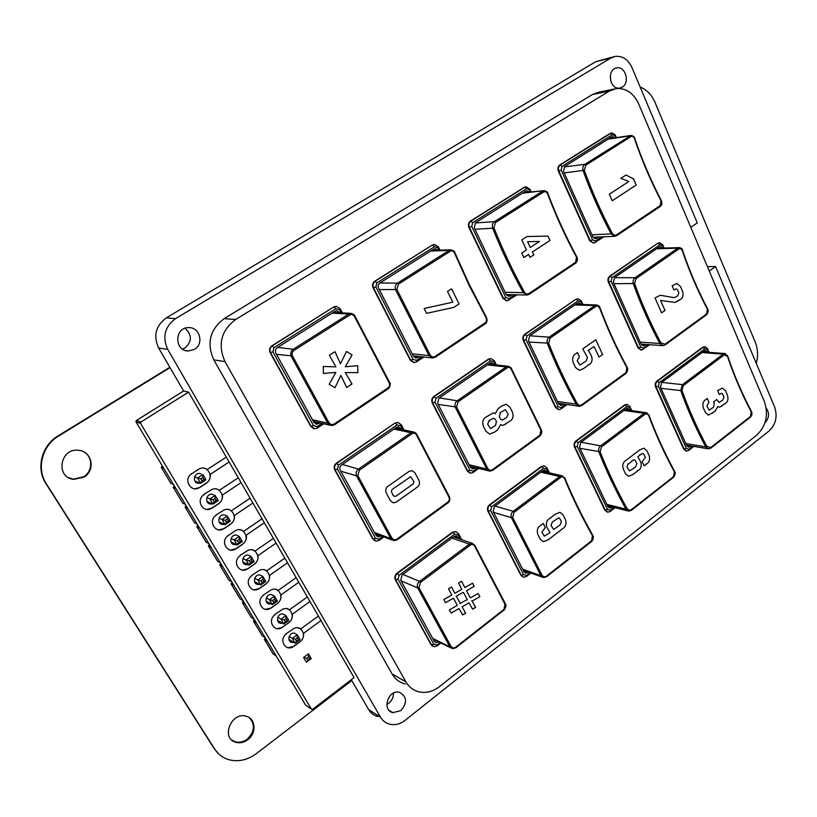 <?xml version="1.0" encoding="UTF-8"?>
<svg xmlns="http://www.w3.org/2000/svg" width="817" height="817" viewBox="0 0 817 817"><rect width="100%" height="100%" fill="white"/><g stroke="black" fill="none" stroke-linecap="round" stroke-linejoin="round"><path stroke-width="1.23" d="M351.78 680.541L256.344 753.621C247.153 760.321 237.686 762.261 227.943 759.442C222.387 757.573 217.996 754.162 214.789 749.22L46.324 483.776C36.203 468.652 42.116 445.663 58.548 436.074L170.038 367.619M218.772 754.03L214.197 748.678L45.885 483.521C35.774 468.407 41.677 445.459 58.089 435.88L169.844 367.282M640.181 87.113C646.727 89.635 651.649 94.66 654.938 102.196L755.225 342.068C757.921 348.839 758.268 355.946 756.287 363.391M68.638 477.669L73.397 479.13L83.6 476.822C93.393 471.133 92.924 455.651 82.803 451.382M84.08 477.067C95.906 470.306 91.984 451.055 78.555 450.3C59.978 447.655 55.127 477.761 73.867 479.375L84.08 477.067M231.711 739.947L235.133 741.744C239.228 742.888 243.211 742.05 247.091 739.252C254.547 731.961 255.384 724.842 249.614 717.918M247.714 739.783C256.712 733.462 255.844 718.603 246.315 716.295C231.466 711.219 220.427 738.211 235.745 742.275C239.851 743.419 243.834 742.582 247.714 739.783M309.612 658.686L308.56 656.899L308.458 653.825L311.267 658.584L306.406 662.209L309.612 658.686L311.267 658.584M308.56 656.899L306.732 658.267L303.587 657.45L308.458 653.825M306.732 658.267L307.784 660.054M306.406 662.209L303.587 657.45M298.409 639.68L297.337 637.873L297.255 634.799L300.094 639.609L295.182 643.234L296.561 641.039L298.409 639.68L300.094 639.609M297.337 637.873L295.488 639.231L292.333 638.414L297.255 634.799M295.488 639.231L296.561 641.039M288.891 639.415L295.182 643.234L292.333 638.414L289.136 636.494M287.073 620.45L285.991 618.622L285.919 615.558L288.789 620.43L283.836 624.035L285.204 621.808L287.073 620.45L288.789 620.43M285.991 618.622L284.132 619.98L280.956 619.163L285.919 615.558M284.132 619.98L285.204 621.808M277.566 620.358L283.836 624.035L280.956 619.163L277.78 617.325M275.605 601.006L274.522 599.157L274.461 596.104L277.361 601.026L272.357 604.621L273.726 602.354L275.605 601.006L277.361 601.026M274.522 599.157L272.633 600.505L269.447 599.698L274.461 596.104M272.633 600.505L273.726 602.354M266.117 601.098L272.357 604.621L269.447 599.698L266.301 597.942M264.014 581.347L262.911 579.467L262.87 576.424L265.801 581.408L260.756 584.982L262.114 582.684L264.014 581.347L265.801 581.408M262.911 579.467L261.011 580.816L257.804 579.999L262.87 576.424M261.011 580.816L262.114 582.684M254.547 581.622L260.756 584.982L257.804 579.999L254.69 578.334M252.29 561.453L251.166 559.553L251.146 556.52L254.118 561.555L249.011 565.119L250.37 562.79L252.29 561.453L254.118 561.555M251.166 559.553L249.246 560.891L246.029 560.084L251.146 556.52M249.246 560.891L250.37 562.79M242.853 561.933L249.011 565.119L246.029 560.084L242.945 558.501M240.423 541.324L239.289 539.414L239.289 536.381L242.281 541.477L237.134 545.031L238.482 542.651L240.423 541.324L242.281 541.477M239.289 539.414L237.359 540.742L234.122 539.925L239.289 536.381M237.359 540.742L238.482 542.651M231.027 542.028L237.134 545.031L234.122 539.925L231.058 538.444M228.413 520.96L227.279 519.03L227.289 516.007L230.323 521.164L225.114 524.698L226.462 522.288L228.413 520.96L230.323 521.164M227.279 519.03L225.318 520.358L222.071 519.541L227.289 516.007M225.318 520.358L226.462 522.288M219.079 521.889L225.114 524.698L222.071 519.541L219.038 518.152M216.27 500.361L215.116 498.411L215.147 495.398L218.221 500.617L212.961 504.13L214.299 501.689L216.27 500.361L218.221 500.617M215.116 498.411L213.145 499.728L209.877 498.911L215.147 495.398M213.145 499.728L214.299 501.689M206.997 501.536L212.961 504.13L209.877 498.911L206.875 497.624M203.984 479.518L202.82 477.537L202.861 474.544L205.966 479.824L200.655 483.327L201.993 480.835L203.984 479.518L205.966 479.824M202.82 477.537L200.819 478.854L197.54 478.047L202.861 474.544M200.819 478.854L201.993 480.835M194.783 480.937L200.655 483.327L197.54 478.047L194.569 476.862M163.839 468.407L161.255 467.355L162.246 465.751M175.859 488.474L173.224 487.33L174.215 485.727M161.255 467.355L170.886 483.409L173.5 484.542M187.747 508.327L185.071 507.071L186.041 505.478M173.224 487.33L182.742 503.201L185.418 504.436M199.501 527.956L196.774 526.597L197.745 525.014M185.071 507.071L194.477 522.778L197.203 524.106M211.133 547.359L208.355 545.919L209.315 544.326M196.774 526.597L206.088 542.131L208.856 543.56M222.632 566.559L219.804 565.017L220.753 563.434M208.355 545.919L217.567 561.279L220.376 562.801M233.999 585.544L231.129 583.91L232.079 582.327M219.804 565.017L228.913 580.213L231.773 581.827M245.253 604.325L242.343 602.599L243.272 601.026M231.129 583.91L240.147 598.943L243.047 600.638M256.375 622.901L253.423 621.083L254.353 619.511M242.343 602.599L251.248 617.468L254.189 619.255M267.384 641.274L264.381 639.374L265.3 637.811M253.423 621.083L262.237 635.789L265.219 637.668M264.381 639.374L273.103 653.927L276.136 655.888M638.598 103.759L764.426 401.637C768.715 414.862 766.132 426.045 756.675 435.185L439.526 686.597C433.092 691.529 426.341 693.306 419.284 691.917C413.484 690.549 409.011 687.168 405.855 681.776L225.012 361.635C217.547 344.631 221.07 330.589 235.582 319.529L609.227 91.116L616.069 88.624C625.965 87.93 633.471 92.975 638.598 103.759M704.673 346.714L702.62 347.286L704.867 346.725L707.43 348.399L709.166 352.362M686.117 451.025L683.635 449.125L655.591 386.901C654.785 384.562 655.244 382.601 656.97 381.028L702.62 347.286M627.099 404.405L624.556 404.997L627.068 404.405L629.856 406.437L631.776 410.614M607.174 512.024L604.846 510.176L574.484 447.022C573.605 444.642 574.085 442.61 575.934 440.945L624.556 404.997M577.885 298.767L575.811 299.349L525.249 334.306C523.319 335.95 522.819 338.024 523.758 340.546L555.938 407.509L558.889 409.593L561.024 408.919L567.121 404.517M558.297 409.511L555.448 407.428L523.278 340.505C522.339 337.993 522.839 335.91 524.769 334.276L575.811 299.349M659.452 242.843L657.624 243.364L610.319 276.085C608.502 277.637 608.022 279.639 608.89 282.11L638.547 347.971L641.468 350.074L649.862 344.713M641.069 350.044L638.026 347.93L608.369 282.11C607.511 279.639 607.991 277.637 609.809 276.085L657.624 243.364M525.821 186.838L524.136 187.359L526.117 186.797L529.927 189.278L531.162 191.944M506.683 300.84L503.078 298.511L468.927 227.463C467.927 224.808 468.447 222.673 470.48 221.06L524.136 187.359M611.422 132.946L560.339 164.871C558.44 166.382 557.94 168.445 558.859 171.049L590.293 240.821L593.683 243.16L604.039 236.767M593.683 243.16L589.782 240.841L558.358 171.11C557.439 168.506 557.94 166.443 559.839 164.932L610.013 133.416M544.388 465.915L541.354 466.507L544.183 465.894L546.971 467.886L549.422 472.88M522.941 576.996L520.868 575.25L487.923 511.187C486.963 508.756 487.473 506.663 489.444 504.886L541.354 466.507M491.099 358.52L488.454 359.123L491.017 358.52L494.326 360.746L496.399 364.964M469.857 472.992L467.253 470.98L432.275 402.955C431.253 400.391 431.774 398.236 433.847 396.49L488.454 359.123M434.327 244.487L432.254 245.08L375.156 281.211C372.971 282.927 372.429 285.143 373.522 287.86L410.747 360.277L414.27 362.574L416.517 361.89L423.86 356.998M413.657 362.523L410.308 360.226L373.093 287.85C372.011 285.133 372.552 282.917 374.737 281.211L432.254 245.08M336.359 306.344L333.704 306.978L272.265 345.857C269.916 347.685 269.344 349.982 270.539 352.77L311.175 426.515L314.688 428.782L317.425 428.016L323.767 423.788M313.748 428.619L310.787 426.413L270.172 352.719C268.967 349.942 269.549 347.633 271.887 345.816L333.704 306.978M398.247 422.501L394.948 423.104L336.798 463.28C334.582 465.139 334.03 467.385 335.154 470L373.267 539.169L376.137 541.171L379.159 540.354L383.888 536.932M375.064 540.864L372.848 539.006L334.756 469.887C333.632 467.263 334.184 465.026 336.4 463.168L394.948 423.104M456.162 531.653L452.485 532.214L455.702 531.571L458.449 533.521L461.697 539.7M432.877 646.339L431.151 644.776L395.346 579.815C394.294 577.343 394.825 575.168 396.929 573.279L452.485 532.214M614.027 89.043L599.157 92.076L592.396 94.527L609.227 91.116M405.385 683.992C399.666 682.624 395.244 679.295 392.129 673.994L213.809 359.848C206.456 343.201 209.918 329.465 224.175 318.63L592.396 94.527M693.899 446.388L688.67 450.453L686.668 451.117L684.156 449.217L656.122 386.962C655.305 384.623 655.765 382.662 657.501 381.079L703.151 347.317L704.857 348.839L707.43 349.482L708.666 352.321M615.017 507.684L610.187 511.442L607.858 512.177L605.356 510.298L574.984 447.124C574.096 444.734 574.586 442.702 576.424 441.037L625.076 405.058L626.782 406.672L629.652 407.499L631.041 410.512M582.96 304.527L581.347 301.013L578.089 298.767L576.312 299.359L578.038 300.942L526.975 335.94L526.077 339.688L558.236 406.713L561.289 407.56L565.773 404.313M664.129 248.072L662.607 244.61L659.666 242.823L658.155 243.343L659.87 244.834L612.045 277.627L611.177 281.242L640.824 347.154L643.673 348.062L648.443 344.611M517.049 294.814L507.04 300.85L503.558 298.522L469.387 227.432C468.386 224.777 468.907 222.643 470.949 221.029L524.626 187.307L529.549 190.034L530.458 192.015M616.437 137.624L615.16 134.764L611.79 132.885L610.534 133.334L612.27 134.785L562.076 166.372L561.187 170.089L592.601 239.922L595.593 241.005L601.792 236.869M530.856 573.085L526.526 576.455L523.799 577.251L521.338 575.423L488.392 511.33C487.432 508.889 487.933 506.795 489.904 505.018L541.845 466.609L543.54 468.325L546.624 469.081L548.37 472.645M478.67 468.437L473.176 472.4L470.653 473.155L467.712 471.092L432.724 403.026C431.693 400.463 432.224 398.308 434.297 396.562L488.913 359.174L490.629 360.848L493.877 361.798L495.388 364.862M440.006 250.196L438.412 246.959L434.491 244.477L432.704 245.059L434.43 246.703L376.872 282.917L375.891 286.91L413.096 359.388L416.558 360.368L421.929 356.784M342.425 312.901L340.28 308.806L336.267 306.344L334.112 306.998L335.818 308.755L273.961 347.674L272.919 351.831L313.544 425.647L317.292 426.556L322.041 423.39M403.976 429.926L401.208 424.666L397.889 422.46L395.377 423.196L397.082 424.983L338.493 465.139L337.503 469.172L375.595 538.403L379.139 539.118L382.754 536.503M440.874 642.999L437.166 645.89L433.96 646.747L431.59 644.991L395.765 579.999C394.723 577.527 395.254 575.342 397.358 573.463L452.935 532.357L454.63 534.175L457.939 534.869L460.216 539.189M692.969 446.235L689.109 449.238L686.403 448.492L658.379 386.186L659.207 382.652L704.857 348.839M614.129 507.469L610.513 510.278L607.613 509.594L577.262 446.358L578.13 442.702L626.782 406.672M582.235 304.506L581.05 301.933L578.038 300.942M663.639 248.082L662.546 245.59L659.87 244.834M514.945 294.774L509.103 298.665L505.886 297.633L471.736 226.483L472.675 222.632L526.362 188.85M615.967 137.695L615.048 135.653L612.27 134.785M530.029 572.788L526.73 575.342L523.626 574.729L490.69 510.574L491.599 506.795L543.54 468.325M477.424 468.131L473.309 471.103L470.03 470.316L435.063 402.189L436.002 398.298L490.629 360.848M439.035 250.237L437.861 247.837L434.43 246.703M341.098 312.819L339.525 309.837L335.818 308.755M402.556 429.63L400.575 425.861L397.082 424.983M440.108 642.622L437.238 644.858L433.888 644.317L398.093 579.263L399.043 575.342L454.63 534.175M688.261 447.042L686.699 445.592L660.483 387.238L661.586 382.54L704.244 350.922L705.622 350.442L707.9 352.27M688.721 447.124L690.314 446.593L686.934 446.021M691.162 445.929L690.314 446.593M609.278 507.98L607.94 506.642L579.549 447.42L580.703 442.548L626.149 408.857L627.752 408.337L630.173 410.389M609.952 508.143L611.8 507.561L607.909 506.581M612.464 507.051L611.8 507.561M581.387 304.475L578.804 302.709L577.374 303.189L529.661 335.92L528.466 340.903L558.562 403.669L560.932 405.355L562.627 404.813L558.92 404.262M563.72 404.017L562.627 404.813M662.863 248.102L660.442 246.54L659.227 246.969L614.537 277.637L613.393 282.447L641.131 344.182L643.469 345.877L644.919 345.387L641.805 345.162M646.206 344.457L644.919 345.387M529.549 192.107L526.863 190.739L525.658 191.158L475.504 222.745L474.258 227.872L506.203 294.508L509.001 296.367L510.502 295.887L507.265 295.805M512.259 294.712L510.502 295.887M615.099 137.828L612.607 136.602L611.586 136.97L564.69 166.515L563.505 171.447L592.897 236.859L595.624 238.727L596.89 238.298L594.265 238.411M598.841 237.001L596.89 238.298M524.984 572.829L525.934 573.166L523.963 571.696L493.151 511.616L494.356 506.571L542.886 470.602L544.776 470.02L547.39 472.41M525.934 573.166L528.109 572.523L523.554 570.92M470.357 467.191L472.726 468.835L474.738 468.243L470.347 467.171L437.646 403.384L438.903 398.216L489.934 363.197L491.63 362.666L494.418 364.75M475.525 467.671L474.738 468.243M438.075 250.268L435.134 248.634L433.694 249.103L379.925 282.978C378.179 284.347 377.75 286.113 378.618 288.289L413.422 356.171L416.251 358.02L418.049 357.478L414.035 357.029M419.478 356.518L418.049 357.478M315.576 423.88L316.71 424.146L313.881 422.318L275.88 353.189C274.931 350.973 275.39 349.125 277.259 347.664L335.041 311.267L336.798 310.736L340.025 312.768M316.71 424.146L318.875 423.543L313.922 422.379M319.866 422.879L318.875 423.543M376.943 536.299L378.261 536.789L375.943 535.186L340.301 470.347C339.412 468.253 339.852 466.466 341.629 464.975L396.347 427.424L398.379 426.831L401.433 429.385M378.261 536.789L380.661 536.136L375.381 534.155M434.858 641.978L436.145 642.611L434.236 641.192L400.749 580.274L402.015 575.045L453.946 536.544L456.172 535.911L459.052 538.791M436.145 642.611L438.688 641.927M334.5 424.728L388.136 388.831L334.49 424.779L331.559 425.596L327.78 423.226L328.934 422.665L292.527 355.936C291.74 353.506 292.282 351.627 294.151 350.319L349.686 315.076C351.565 314.004 353.158 314.484 354.476 316.516L389.015 382.53C389.995 384.889 389.638 386.717 387.912 387.993L334.235 423.952C332.325 425.095 330.558 424.666 328.934 422.665M389.464 382.152C390.577 384.93 390.138 387.135 388.157 388.759M354.905 316.108L389.484 382.131L389.015 382.53M357.734 365.71L345.295 366.762L352.056 354.895L346.52 351.443L340.434 363.8L335.021 351.698L329.394 355.232L335.92 366.904L323.328 366.435L323.348 373.42L335.879 372.429L329.159 384.286L335.001 387.738L340.863 375.422L346.684 387.462L352.004 383.97L345.234 372.542L357.877 372.644L357.734 365.71M312.441 419.693L327.78 423.226L291.24 356.304C290.209 353.281 290.872 350.942 293.211 349.267L348.747 314.055L350.942 313.371L354.803 315.873L354.476 316.516M435.328 357.162L485.206 323.777L435.298 357.223L432.836 357.979L429.017 355.589L430.171 355.027L396.899 289.535L398.471 284.112L450.065 251.37C451.811 250.38 453.272 250.89 454.456 252.913L469.213 285.572L486.054 317.69C486.983 319.988 486.646 321.735 485.053 322.929L435.104 356.386C433.337 357.448 431.693 356.988 430.171 355.027M412.207 353.802L429.017 355.589L395.622 289.902C394.723 286.941 395.357 284.684 397.532 283.121L449.125 250.4L450.933 249.808L454.671 252.341L454.456 252.913M397.164 539.741L447.961 502.884L397.144 539.833L393.876 540.691L390.761 538.566L391.905 538.076L357.805 475.576L359.388 470.163L411.921 433.786C413.698 432.673 415.189 433.041 416.415 434.899L448.799 496.807C449.738 499.064 449.391 500.852 447.767 502.159L396.919 539.118C395.111 540.303 393.437 539.955 391.905 538.076M374.452 532.459L390.761 538.566L356.539 475.892C355.599 473.074 356.232 470.806 358.449 469.101L410.982 432.755L413.525 431.979L416.67 434.174L416.415 434.899M492.712 470.255L540.057 435.9L492.682 470.357L489.894 471.164L486.687 469.009L487.82 468.509L456.58 407.029L458.123 401.79L507.04 367.926C508.695 366.884 510.063 367.293 511.166 369.151L540.864 430.038L539.914 435.175L492.508 469.632C490.833 470.735 489.26 470.357 487.82 468.509M469.121 464.771L486.687 469.009L455.335 407.346C454.507 404.578 455.13 402.383 457.193 400.79L506.111 366.945L508.225 366.261L511.33 368.508L511.166 369.151M581.857 405.426L626.088 373.338L581.806 405.538L579.396 406.304L576.169 404.129L577.292 403.618C566.222 383.612 556.663 363.463 548.615 343.16L550.117 338.095L595.777 306.477C597.319 305.517 598.575 305.956 599.566 307.805C607.072 327.964 616.181 347.919 626.864 367.67L625.985 372.613L581.684 404.813C580.111 405.835 578.65 405.436 577.292 403.618M557.49 401.443L576.169 404.129C565.058 384.061 555.458 363.851 547.38 343.487C546.655 340.76 547.257 338.647 549.187 337.145L594.837 305.558L596.624 304.945L599.566 307.805M505.151 292.302L523.248 292.649L527.036 295.029L529.14 294.334L529.008 293.487L575.587 262.288L576.516 257.263C565.323 236.522 555.662 215.331 547.523 193.69C546.461 191.699 545.123 191.158 543.499 192.077L495.449 222.571L493.907 227.81C502.629 249.624 512.79 271.05 524.391 292.077C525.811 294.008 527.353 294.467 529.008 293.487M576.72 256.926L576.853 256.967C565.66 236.225 555.989 215.024 547.85 193.374L544.061 190.637L522.41 193.2M543.499 192.077L542.559 191.168L494.499 221.632C492.477 223.092 491.854 225.278 492.651 228.188L493.907 227.81M616.753 235.572L660.218 206.476L616.712 235.643L614.884 236.287L611.167 233.907L612.301 233.345C601.394 212.818 592.07 191.791 584.318 170.283L585.82 165.218L630.683 136.745C632.195 135.898 633.43 136.459 634.38 138.43C641.611 159.754 650.495 180.547 661.024 200.798L660.167 205.639L616.631 234.796C615.078 235.715 613.638 235.235 612.301 233.345M591.978 234.816L611.167 233.907C600.219 213.319 590.865 192.24 583.083 170.671C582.378 167.812 582.981 165.698 584.88 164.329L631.01 135.428C633.512 136.102 634.738 137.011 634.656 138.165L634.38 138.43M706.378 314.872L665.15 344.937L663.047 345.642L659.83 343.467L660.943 342.956C650.516 323.389 641.723 303.577 634.564 283.509L636.024 278.607L679.009 248.868L680.969 248.817L682.236 250.431C688.915 270.345 697.299 289.964 707.379 309.286L706.572 314.034L665.069 344.202L660.943 342.956M640.201 342.119L659.83 343.467C649.362 323.849 640.538 303.975 633.349 283.846C632.705 281.171 633.287 279.118 635.095 277.709L677.814 248.154L679.55 247.612M685.78 443.529L705.755 446.879L708.553 448.87L710.882 448.114L710.8 447.471L750.414 416.466L751.18 411.799C741.519 393.345 733.595 374.799 727.416 356.161L724.107 355.017L683.38 385.532L681.95 390.281C688.568 409.031 696.881 427.74 706.858 446.419L710.8 447.471M725.496 353.608L723.198 354.139L702.038 352.556M724.107 355.017L723.198 354.139L682.461 384.633L680.755 390.587L681.95 390.281M673.371 477.363L631.439 510.329L628.784 511.136L626.016 509.165L627.129 508.705C616.549 489.628 607.542 470.633 600.107 451.719L601.567 446.817L645.022 414.26L647.013 413.77L648.596 415.322C655.551 434.133 664.139 452.965 674.362 471.807L673.535 476.648L631.316 509.696L629.151 510.247L627.129 508.705M606.868 504.395L626.016 509.165C615.395 490.037 606.357 470.98 598.892 452.005C598.218 449.442 598.81 447.389 600.638 445.857L644.102 413.331L647.125 412.902M522.696 569.235L540.895 575.638L543.601 577.578L546.644 576.741L546.481 576.118L591.559 540.823L592.458 535.789C581.612 516.548 572.288 497.441 564.486 478.445C563.464 476.74 562.178 476.423 560.605 477.496L514.138 512.3L512.637 517.365L542.018 575.188C543.397 576.935 544.888 577.241 546.481 576.118M592.642 535.227L592.795 535.37C581.939 516.13 572.605 497.012 564.802 478.027L562.014 475.76L559.676 476.515L540.772 472.165M560.605 477.496L559.676 476.515L513.219 511.289C511.258 512.923 510.656 515.037 511.411 517.651L512.637 517.365M503.946 610.044L455.937 647.779L452.434 648.647L449.84 646.768L450.964 646.318L418.958 587.668L420.5 582.439L470.296 545.143C471.981 543.989 473.39 544.265 474.524 545.97L504.947 604.151L503.977 609.39L455.733 647.166C454.017 648.371 452.424 648.095 450.964 646.318M432.704 638.404L449.84 646.768L417.722 587.944C416.854 585.299 417.477 583.113 419.581 581.377L469.377 544.102L472.144 543.264L474.718 545.184L474.524 545.97M276.524 354.353L292.527 355.936M357.877 372.644L357.203 372.552M352.004 383.97L351.208 383.847M454.783 252.616L467.293 280.588L486.462 317.353L486.054 317.69M379.292 289.606L396.899 289.535M416.803 434.47L449.227 496.368L448.799 496.807M340.75 471.164L356.539 475.892L357.805 475.576M438.178 404.415L456.58 407.029M529.018 342.068L548.615 343.16M529.171 294.263L575.689 263.135C577.537 261.164 577.925 259.112 576.853 256.967L576.516 257.263M474.932 229.271L492.651 228.188C501.403 250.073 511.605 271.561 523.248 292.649L524.391 292.077M544.061 190.637C546.644 191.311 547.911 192.23 547.85 193.374L547.523 193.69M634.441 138.002L634.656 138.165C641.896 159.489 650.781 180.281 661.321 200.543C662.301 203.106 661.933 205.087 660.218 206.476L660.167 205.639M564.169 172.928L584.318 170.283M682.256 249.92L682.236 250.431M613.955 283.713L634.564 283.509M660.963 388.31L680.755 390.587C687.403 409.388 695.737 428.149 705.755 446.879L706.858 446.419M648.647 414.679L648.596 415.322M579.999 448.359L600.107 451.719M591.457 541.508L591.692 541.457C593.469 539.169 593.836 537.147 592.795 535.37L592.458 535.789M493.56 512.402L511.411 517.651L540.895 575.638L542.018 575.188M542.069 471.205L562.014 475.76L564.802 478.027L564.486 478.445M503.977 609.39L504.16 610.013C506.05 607.123 506.448 605.009 505.335 603.661L474.881 545.48L505.335 603.661L504.947 604.151M401.035 580.795L417.722 587.944L418.958 587.668M451.576 288.789L459.093 303.944L453.895 307.355L426.576 313.36L424.135 308.479L452.792 302.178L447.502 291.444L451.576 288.789M409.143 471.348L411.768 470.602L414.832 472.675L418.988 480.519C419.979 483.255 419.468 485.421 417.456 487.003L396.368 502.047L393.498 502.863L390.475 500.801L386.216 492.917C385.215 490.159 385.777 487.963 387.901 486.34L409.143 471.348M505.927 423.972L502.608 425.412L500.668 424.574L497.757 429.793L494.275 432.275L489.597 434.072L485.88 431.182L483.296 426.055C482.01 421.643 483.082 418.549 486.503 416.782L493.284 412.891L495.225 413.668L498.237 408.5L501.781 405.998L506.244 404.272L509.941 407.183L512.463 412.289C513.791 416.65 512.78 419.703 509.451 421.46L505.447 423.88M588.454 350.534L591.549 356.089C592.764 360.338 591.794 363.269 588.649 364.893L583.318 368.702L579.192 370.336L575.525 367.476L573.125 362.38C571.992 358.091 573.013 355.14 576.199 353.506L577.527 352.566L579.457 356.815L577.18 360.644L579.886 365.097L586.055 361.063L587.443 357.519L582.746 348.89L595.787 339.76L602.609 354.547L599.055 357.08L594.071 346.551L588.015 350.493M549.974 240.453L532.398 251.963L533.818 254.894L530.008 257.396L528.579 254.465L523.881 257.539L521.726 253.035L526.434 249.971L521.797 239.881L526.985 236.532L547.911 236.082L549.974 240.453M633.338 178.576L636.198 185.05L612.229 200.747L609.308 194.242L628.824 181.517L620.869 178.361L626.057 174.991L632.899 178.617M662.025 295.54L674.168 297.684L677.507 296.04L678.856 292.946L677.436 289.678L676.292 288.81L673.892 289.984L672.156 285.817L676.874 283.499L680.459 286.45L682.593 291.383C683.686 295.519 682.787 298.317 679.907 299.808L674.965 302.402L660.534 300.431L665.007 310.429L661.596 312.86L655.03 297.96L660.156 295.305L661.535 295.54M722.024 405.978L719.338 407.274L717.724 406.509L715.192 411.237L708.472 415.087L705.337 412.432L703.263 407.744C702.303 403.751 703.233 400.963 706.072 399.38L707.267 398.471L708.921 402.413L706.879 406.039L709.217 410.144L713.425 407.295L714.252 403.649L713.507 401.964L716.744 399.482L719.083 402.475L722.677 400.187L723.954 397.093L722.616 394.008L721.666 393.222L719.266 394.509L717.622 390.587L722.463 388.116L725.506 390.751L727.518 395.418C728.57 399.39 727.722 402.158 724.955 403.721L721.482 405.906M640.089 454.987L637.811 456.805L640.732 462.024C641.876 466.068 640.947 468.948 637.965 470.653L632.889 474.554L628.6 476.321L625.475 473.727L623.218 468.927C622.156 464.842 623.136 461.952 626.179 460.237L639.782 449.871L643.837 448.186L646.921 450.81L649.106 455.539C650.23 459.573 649.321 462.422 646.38 464.117L644.113 465.864L642.203 461.871L645.297 457.367L643.847 454.232L642.908 453.476L639.64 454.895M555.376 514.169L559.972 512.31L563.097 514.935L565.476 519.735C566.712 523.891 565.752 526.883 562.586 528.711L548.166 539.812L543.356 541.722L540.2 539.118L537.77 534.287C536.595 530.131 537.627 527.128 540.874 525.27L543.274 523.442L545.256 527.506L541.916 532.306L544.418 536.177L550.035 532.582L546.869 527.333C545.685 523.166 546.696 520.163 549.912 518.325L555.376 514.169M474.289 586.33L466.497 590.742L470.347 597.891L478.129 593.469L479.885 596.665L472.103 601.087L475.647 607.439L472.614 609.196L469.06 602.844L462.095 606.796L465.659 613.148L462.616 614.925L459.052 608.553L451.147 613.046L449.391 609.86L457.295 605.366L453.445 598.218L445.531 602.711L443.856 599.535L451.76 595.031L448.513 588.781L451.576 587.025L454.814 593.275L461.789 589.333L458.531 583.042L461.574 581.275L464.832 587.586L472.624 583.164L473.911 586.177M602.609 354.547L602.098 354.496M665.007 310.429L664.466 310.419M479.885 596.665L479.344 596.441M472.103 601.087L471.593 600.873M475.647 607.439L474.932 607.133M465.659 613.148L464.996 612.862M393.712 495.95L395.612 496.419L413.361 483.797L413.872 481.632L410.675 476.699L391.935 489.597L391.435 491.722L393.355 495.837M500.351 412.871L499.371 416.803L500.321 418.712L502.2 420.132L506.652 417.528L508.184 414.168L505.376 409.674L499.943 412.81M489.199 420.765L487.637 424.146L490.486 428.619L495.521 425.443L496.43 421.47L495.48 419.57L493.631 418.192L488.801 420.694M527.598 241.73L530.264 247.469L539.496 241.444L527.598 241.73M627.905 463.944L627.068 467.069L629.488 470.939L635.514 467.069L636.851 463.78L635.371 460.594L634.288 459.716L631.745 460.931M628.355 464.036L632.184 461.023M559.849 518.601L558.859 517.815L552.435 521.94L550.995 525.372L553.691 529.457L560.105 524.923L561.402 521.736L559.849 518.601M456.111 596.298L463.086 592.356M463.464 592.509L467.304 599.647L459.93 603.416M456.499 596.461L460.339 603.589M709.258 271.04L715.59 266.546L774.639 407.04C777.661 416.456 775.833 424.401 769.134 430.896L405.14 720.308C400.177 724.097 395.019 725.394 389.668 724.199C385.726 723.157 382.673 720.808 380.508 717.183L167.74 349.421C162.123 336.982 164.717 326.729 175.532 318.65L610.83 58.048L615.334 56.393C622.585 55.76 628.12 59.457 631.929 67.464L697.248 222.908L690.794 227.34M194.487 349.308C204.301 343.937 199.797 326.994 188.666 327.627C174.225 327.168 174.164 351.433 188.584 350.963L194.487 349.308M622.217 87.153C630.193 82.874 625.526 66.034 616.825 67.893C606.51 68.985 609.533 90.064 619.684 88.083L622.217 87.153M764.937 422.9C769.216 418.151 769.655 413.208 766.234 408.061M400.892 710.627C407.509 702.681 407.019 696.564 399.421 692.295C388.289 689.17 381.457 710.402 392.885 712.649L400.892 710.627M377.709 716.54C373.818 715.488 370.795 713.18 368.661 709.605L351.3 679.713M311.471 709.207L305.609 705.091L135.979 421.899L136.337 420.52L183.611 390.986L158.661 348.042C153.126 335.838 155.679 325.779 166.321 317.864L595.838 61.622L613.547 56.812M182.508 349.073L184.989 347.95C192.138 341.394 192.158 334.837 185.03 328.281M611.279 82.609L610.176 76.635M386.788 704.468L388.79 703.223C391.966 700.537 393.518 697.177 393.447 693.112M715.59 266.546L707.399 266.628M213.707 494.796L212.103 494.295C206.17 493.356 204.403 503.517 210.418 504.018L212.318 503.854M201.125 473.87L199.767 473.513C193.731 472.655 192.169 482.888 198.265 483.317L200.175 483.123M226.043 515.456L224.307 514.833C218.456 513.822 216.505 523.901 222.449 524.473L224.328 524.33M250.186 556.04L248.266 555.192C242.598 554.059 240.31 563.975 246.091 564.69L247.97 564.588M238.207 535.87L236.358 535.125C230.598 534.052 228.474 544.051 234.336 544.694L236.215 544.582M296.591 634.411L294.59 633.226M294.528 633.216C289.208 631.868 286.379 641.478 291.832 642.407L293.742 642.356M285.215 615.16L283.305 614.067M283.172 614.037C277.76 612.74 275.053 622.421 280.578 623.31L282.488 623.248M262.012 575.975L260.041 575.035C254.455 573.84 252.024 583.675 257.712 584.451L259.602 584.359M273.685 595.685L271.673 594.643C266.168 593.397 263.595 603.16 269.212 603.988L271.111 603.916M136.337 420.52L140.922 422.001L188.604 392.14L226.289 457.091L207.355 469.438M183.611 390.986L188.604 392.14M140.922 422.001L140.565 423.39L311.44 709.166L312.625 709.319L354.057 677.61L320.989 620.552M210.255 474.36L229.128 461.993L241.076 482.612L222.398 495.041M241.056 482.633L252.892 502.996L234.387 515.476M252.861 503.017L264.34 522.757L246.152 535.186M264.32 522.768L276.115 543.07L257.968 555.652M276.085 543.091L287.533 562.76L269.559 575.393M287.502 562.78L298.818 582.235L281.017 594.919M298.797 582.255L309.98 601.496L292.343 614.221M309.949 601.516L321.02 620.532L303.546 633.308M300.891 628.804L318.426 616.059M289.657 609.666L307.355 596.961M278.301 590.313L296.163 577.66M266.812 570.736L284.847 558.134M255.19 550.944L273.399 538.383M243.813 531.224L262.053 518.805M231.548 510.656L250.114 498.207M219.528 490.169L238.268 477.771M229.128 461.993L226.289 457.091M214.197 748.678L214.789 749.22M224.175 318.63L235.582 319.529M213.809 359.848L225.012 361.635M392.129 673.994L405.855 681.776M707.43 348.767L707.542 349.717M656.97 381.028L659.207 382.652M655.591 386.901L658.379 386.186M683.635 449.125L686.403 448.492M575.934 440.945L578.13 442.702M574.484 447.022L577.262 446.358M604.846 510.176L607.613 509.594M524.769 334.276L526.975 335.94M523.278 340.505L526.077 339.688M555.448 407.428L558.236 406.713M662.577 245.09L662.689 245.876M609.809 276.085L612.045 277.627M608.369 282.11L611.177 281.242M638.026 347.93L640.824 347.154M470.48 221.06L472.675 222.632M468.927 227.463L471.736 226.483M503.078 298.511L505.886 297.633M559.839 164.932L562.076 166.372M558.358 171.11L561.187 170.089M589.782 240.841L592.601 239.922M489.444 504.886L491.599 506.795M487.923 511.187L490.69 510.574M520.868 575.25L523.626 574.729M433.847 396.49L436.002 398.298M432.275 402.955L435.063 402.189M467.253 470.98L470.03 470.316M374.737 281.211L376.872 282.917M373.093 287.85L375.891 286.91M410.308 360.226L413.096 359.388M310.787 426.413L313.544 425.647M270.172 352.719L272.919 351.831M271.887 345.816L273.961 347.674M372.848 539.006L375.595 538.403M334.756 469.887L337.503 469.172M336.4 463.168L338.493 465.139M431.151 644.776L433.888 644.317M395.346 579.815L398.093 579.263M396.929 573.279L399.043 575.342M688.67 450.453L689.109 449.238M629.856 406.437L629.652 407.499M610.187 511.442L610.513 510.278M581.347 301.013L581.05 301.933M561.024 408.919L561.289 407.56M643.296 349.462L643.673 348.062M529.927 189.278L529.549 190.034M508.92 300.237L509.103 298.665M615.467 135.367L615.232 136.01M595.276 242.608L595.593 241.005M546.971 467.886L546.624 469.081M526.526 576.455L526.73 575.342M494.326 360.746L493.877 361.798M473.176 472.4L473.309 471.103M438.412 246.959L437.861 247.837M416.517 361.89L416.558 360.368M340.28 308.806L339.525 309.837M317.425 428.016L317.292 426.556M401.208 424.666L400.575 425.861M379.159 540.354L379.139 539.118M458.449 533.521L457.939 534.869M437.166 645.89L437.238 644.858M707.818 352.076L703.151 351.739M629.978 409.95L625.526 409.327M546.992 471.613L542.805 470.663M494.265 364.443L488.954 363.861M339.995 312.707L333.336 312.339M401.024 428.588L396.163 427.557M458.357 537.474L454.558 536.177M333.254 312.39L350.942 313.371C353.138 313.912 354.466 314.811 354.925 316.077L389.484 382.131C390.935 383.387 390.485 385.614 388.136 388.831L387.912 387.993M331.559 425.596L334.49 424.779L334.235 423.952M349.686 315.076L348.747 314.055L332.111 313.115M294.151 350.319L293.211 349.267L277.688 347.399M450.065 251.37L449.125 250.4L430.59 251.054M398.471 284.112L397.532 283.121L379.946 282.968M411.921 433.786L410.982 432.755L393.957 429.068M359.388 470.163L358.449 469.101L342.374 464.464M507.04 367.926L506.111 366.945L487.463 364.893M458.123 401.79L457.193 400.79L439.352 397.899M595.777 306.477L594.837 305.558L574.831 304.925M550.117 338.095L549.187 337.145L529.855 335.787M495.449 222.571L494.499 221.632L475.208 222.959M630.683 136.745L629.744 135.888L608.154 139.135M585.82 165.218L584.88 164.329L564.159 166.944M678.743 249.032L677.814 248.154L656.582 248.776M636.024 278.607L635.095 277.709L614.445 277.698M683.38 385.532L682.461 384.633L661.801 382.387M645.022 414.26L644.102 413.331L623.994 410.451M601.567 446.817L600.638 445.857L581.132 442.232M514.138 512.3L513.219 511.289L495 506.101M470.296 545.143L469.377 544.102L451.862 538.086M420.5 582.439L419.581 581.377L402.893 574.392M431.468 250.502L450.933 249.808C453.762 250.809 455.059 251.718 454.824 252.535L469.601 285.215L486.462 317.353C487.483 320.519 487.065 322.664 485.206 323.777L485.053 322.929M432.836 357.979L435.298 357.223L435.104 356.386M395.387 428.088L413.525 431.979C415.118 432.418 416.21 433.224 416.813 434.43L449.227 496.368C450.351 499.024 449.932 501.199 447.961 502.884L447.767 502.159M393.876 540.691L397.144 539.833L396.919 539.118M488.597 364.116L508.225 366.261C510.482 367.15 511.575 367.977 511.503 368.753L541.232 429.66C542.325 431.121 541.937 433.204 540.057 435.9L539.914 435.175M489.894 471.164L492.682 470.357L492.508 469.632M575.74 304.302L596.624 304.945C598.769 305.629 599.852 306.467 599.862 307.458C607.378 327.627 616.488 347.593 627.18 367.344C628.212 368.763 627.844 370.765 626.088 373.338L625.985 372.613M579.396 406.304L581.806 405.538L581.684 404.813M527.036 295.029L529.14 294.334L575.689 263.135L575.587 262.288M593.101 237.247L614.884 236.287L616.712 235.643L616.631 234.796M657.328 248.276L679.325 247.612C681.47 248.154 682.532 248.991 682.491 250.135C689.18 270.059 697.565 289.678 707.655 309C708.625 310.44 708.278 312.36 706.634 314.77L706.572 314.034M663.047 345.642L665.15 344.937L665.069 344.202M750.2 417.201L750.414 416.466M625.066 409.664L646.094 412.656L648.872 414.954C655.826 433.776 664.415 452.608 674.648 471.45C675.659 472.583 675.322 474.534 673.627 477.291L673.535 476.648M628.784 511.136L631.439 510.329L631.316 509.696M543.601 577.578L546.644 576.741L591.692 541.457L591.559 540.823M452.434 648.647L455.937 647.779L455.733 647.166M588.649 364.893L588.138 364.852M677.671 301.391L677.13 301.381M679.907 299.808L679.366 299.788M715.192 411.237L714.65 411.165M712.271 413.484L711.719 413.412M724.955 403.721L724.413 403.659M637.965 470.653L637.444 470.551M632.889 474.554L632.368 474.452M646.38 464.117L645.859 464.015M380.508 717.183L368.661 709.605M167.74 349.421L158.661 348.042M175.532 318.65L166.321 317.864M610.83 58.048L595.838 61.622M203.831 494.397L210.612 490.261C219.109 484.195 227.31 498.207 218.496 503.65L211.971 508.031C203.484 514.199 195.089 500.127 204.036 494.632M206.395 509.573L211.971 508.031M222.377 494.918C222.898 498.421 221.632 501.393 218.558 503.813L218.496 503.65M216.025 514.976L222.735 510.829C231.15 504.732 239.258 518.591 230.537 524.065L224.062 528.466C215.668 534.655 207.375 520.746 216.219 515.221M251.748 575.321L258.274 571.124C266.444 564.966 274.277 578.344 265.811 583.9L259.52 588.363C251.37 594.613 243.354 581.183 251.953 575.566M239.973 555.437L246.56 551.25C254.812 545.113 262.737 558.654 254.179 564.179L247.837 568.622C239.606 574.851 231.497 561.269 240.178 555.683M228.066 535.329L228.27 535.564C219.507 541.13 227.698 554.876 236.021 548.656L242.424 544.234C251.064 538.73 243.047 525.045 234.714 531.162L228.27 535.564M230.251 550.209L236.021 548.656M191.505 473.564L191.699 473.809C182.671 479.273 191.158 493.509 199.726 487.361L206.333 483C215.228 477.588 206.936 463.413 198.347 469.458L191.699 473.809M274.89 614.415L281.293 610.176C289.31 603.977 296.969 617.06 288.656 622.677L282.498 627.16C274.492 633.451 266.669 620.317 275.094 614.66M292.333 614.108C292.741 617.642 291.536 620.542 288.707 622.809L282.498 627.16M263.391 594.98L269.845 590.762C277.943 584.584 285.684 597.809 277.3 603.395L271.081 607.868C262.992 614.139 255.078 600.863 263.585 595.225M286.267 633.635L292.609 629.376C300.554 623.157 308.121 636.096 299.9 641.733L293.793 646.237C285.868 652.548 278.127 639.558 286.471 633.869M135.979 421.899L140.565 423.39M305.609 705.091L311.44 709.166M235.745 742.275L235.133 741.744M704.867 346.725L704.336 346.694M627.068 404.405L626.557 404.344M659.666 242.823L659.135 242.843M707.43 349.482L707.43 348.399M662.546 245.59L662.607 244.61M615.048 135.653L615.16 134.764M560.391 405.273L560.932 405.355M471.858 468.631L472.726 468.835M415.649 357.948L416.251 358.02M313.36 421.368L330.078 425.248M413.249 355.834L432.05 357.897M375.085 533.624L392.14 540.037M469.908 466.303L488.75 470.888M558.348 403.23L578.691 406.202M506.244 294.58L526.689 295.019M543.979 190.647L523.094 192.761M630.806 135.459L608.696 138.788M641.09 344.09L662.638 345.622M686.505 445.142L707.941 448.768M708.553 448.87L710.882 448.114L750.476 417.109C752.018 415.373 752.345 413.504 751.436 411.482C741.765 393.028 733.84 374.482 727.651 355.855L724.893 353.526L702.926 351.902M607.542 505.825L627.895 510.911M523.299 570.409L542.335 577.129M433.153 639.231L450.708 647.81M474.881 545.48L472.144 543.264L453.476 536.892M708.472 415.087L707.951 415.016M185.561 350.513L188.584 350.963M615.967 68.087L616.825 67.893M388.882 710.157L392.885 712.649M219.64 490.261L215.821 488.668M218.558 503.813L212.032 508.194M208.121 503.006L210.418 504.018M218.394 530.008L224.124 528.619L230.588 524.218C233.611 521.838 234.877 518.887 234.367 515.353M231.671 510.758L228.045 509.226M253.597 589.925L259.581 588.506L265.862 584.043C268.742 581.806 269.967 578.885 269.539 575.28M266.934 570.838L263.85 569.469M241.985 570.184L247.898 568.775L254.24 564.333C257.151 562.096 258.386 559.165 257.947 555.529M255.312 551.036L252.055 549.616M236.082 548.81L242.486 544.388C245.968 541.303 247.183 538.189 246.121 535.043M243.946 531.346L240.127 529.539M194.272 488.893L199.797 487.524L206.395 483.164C209.407 480.978 210.694 478.006 210.235 474.238M207.477 469.53L203.443 467.875M289.78 609.758L287.012 608.502M276.432 628.743L282.549 627.303M265.076 609.441L271.132 608.011L277.351 603.538C280.2 601.281 281.426 598.371 280.997 594.807M278.423 590.405L275.492 589.098M287.666 647.83L293.844 646.37L299.941 641.866C302.75 639.588 303.944 636.698 303.536 633.195M301.003 628.896L298.389 627.691M195.978 482.387L198.265 483.317M220.151 523.401L222.449 524.473M243.823 563.516L246.091 564.69M232.048 543.571L234.336 544.694M289.708 641.12L291.832 642.407M278.423 622.033L280.578 623.31M255.476 583.236L257.712 584.451M267.016 602.742L269.212 603.988"/></g></svg>
